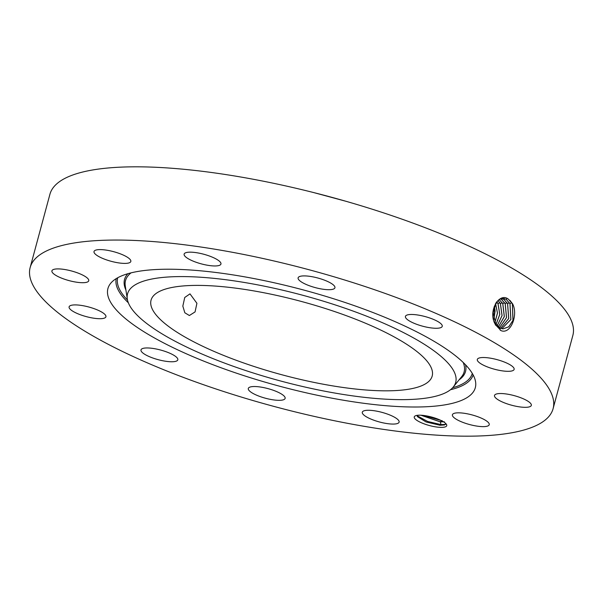 <?xml version="1.0" encoding="UTF-8"?>
<svg xmlns="http://www.w3.org/2000/svg" width="603" height="603" viewBox="0 0 603 603"><rect width="100%" height="100%" fill="white"/><g stroke="black" fill="none" stroke-linecap="round" stroke-linejoin="round"><path stroke-width="0.9" d="M553.094 408.668L572.85 335.434A270.822 70.551 -164.9 0 0 412.836 223.065A270.822 70.551 -164.9 0 0 49.906 194.332L30.15 267.566A270.822 70.551 -164.9 0 0 190.164 379.935A270.822 70.551 -164.9 0 0 553.094 408.668A270.822 70.551 -164.9 0 0 393.081 296.299A270.822 70.551 -164.9 0 0 30.15 267.566M508.578 299.359L508.563 299.344C499.246 291.287 487.134 312.105 495.666 324.942L501.018 330.625C510.877 334.786 518.474 314.412 512.512 303.678L508.578 299.359L512.339 303.754L512.957 320.397L508.751 326.796L502.947 328.899M415.482 415.776A16.816 4.379 -164.9 0 0 415.166 415.927A16.816 4.379 -164.9 0 0 424.602 424.03A16.816 4.379 -164.9 0 0 445.504 426.796A16.816 4.379 -164.9 0 0 446.439 424.361A16.816 4.379 -164.9 0 0 432.072 417.17A16.816 4.379 -164.9 0 0 415.482 415.776M95.41 250.253A19.062 4.967 -164.9 0 0 94.015 251.534A19.062 4.967 -164.9 0 0 108.148 260.421A19.062 4.967 -164.9 0 0 129.441 262.742A19.062 4.967 -164.9 0 0 130.828 261.461A19.062 4.967 -164.9 0 0 116.696 252.574A19.062 4.967 -164.9 0 0 95.41 250.253M88.633 279.739A19.062 4.967 -164.9 0 0 69.805 270.543A19.062 4.967 -164.9 0 0 51.918 270.837A19.062 4.967 -164.9 0 0 52.016 271.87A19.062 4.967 -164.9 0 0 70.837 281.066A19.062 4.967 -164.9 0 0 88.731 280.772A19.062 4.967 -164.9 0 0 88.633 279.739M102.216 312.377A19.062 4.967 -164.9 0 0 82.249 305.57A19.062 4.967 -164.9 0 0 69.111 306.837A19.062 4.967 -164.9 0 0 72.827 311.231A19.062 4.967 -164.9 0 0 92.794 318.045A19.062 4.967 -164.9 0 0 105.924 316.771A19.062 4.967 -164.9 0 0 102.216 312.377M166.549 351.911A19.062 4.967 -164.9 0 0 140.996 349.891A19.062 4.967 -164.9 0 0 152.265 357.805A19.062 4.967 -164.9 0 0 177.81 359.825A19.062 4.967 -164.9 0 0 166.549 351.911M264.393 387.752A19.062 4.967 -164.9 0 0 248.308 388.46A19.062 4.967 -164.9 0 0 269.036 399.096A19.062 4.967 -164.9 0 0 285.129 398.387A19.062 4.967 -164.9 0 0 264.393 387.752M369.541 410.289A19.062 4.967 -164.9 0 0 362.297 412.203A19.062 4.967 -164.9 0 0 371.923 419.484A19.062 4.967 -164.9 0 0 391.867 424.052A19.062 4.967 -164.9 0 0 399.111 422.138A19.062 4.967 -164.9 0 0 389.478 414.849A19.062 4.967 -164.9 0 0 369.541 410.289M453.803 413.485A19.062 4.967 -164.9 0 0 452.408 414.766A19.062 4.967 -164.9 0 0 466.541 423.653A19.062 4.967 -164.9 0 0 487.835 425.974A19.062 4.967 -164.9 0 0 489.229 424.7A19.062 4.967 -164.9 0 0 475.096 415.806A19.062 4.967 -164.9 0 0 453.803 413.485M494.611 396.488A19.062 4.967 -164.9 0 0 513.432 405.683A19.062 4.967 -164.9 0 0 531.326 405.389A19.062 4.967 -164.9 0 0 531.22 404.364A19.062 4.967 -164.9 0 0 512.399 395.169A19.062 4.967 -164.9 0 0 494.513 395.455A19.062 4.967 -164.9 0 0 494.611 396.488M481.028 363.85A19.062 4.967 -164.9 0 0 500.995 370.657A19.062 4.967 -164.9 0 0 514.125 369.39A19.062 4.967 -164.9 0 0 510.417 364.996A19.062 4.967 -164.9 0 0 490.45 358.182A19.062 4.967 -164.9 0 0 477.312 359.456A19.062 4.967 -164.9 0 0 481.028 363.85M416.696 324.316A19.062 4.967 -164.9 0 0 442.24 326.336A19.062 4.967 -164.9 0 0 430.979 318.429A19.062 4.967 -164.9 0 0 405.427 316.402A19.062 4.967 -164.9 0 0 416.696 324.316M318.844 288.475A19.062 4.967 -164.9 0 0 334.929 287.774A19.062 4.967 -164.9 0 0 314.201 277.131A19.062 4.967 -164.9 0 0 298.116 277.84A19.062 4.967 -164.9 0 0 318.844 288.475M213.703 265.938A19.062 4.967 -164.9 0 0 220.947 264.024A19.062 4.967 -164.9 0 0 211.314 256.742A19.062 4.967 -164.9 0 0 191.377 252.182A19.062 4.967 -164.9 0 0 184.134 254.097A19.062 4.967 -164.9 0 0 193.767 261.378A19.062 4.967 -164.9 0 0 213.703 265.938M110.228 301.553A190.269 49.567 -164.9 0 0 311.645 394.038A190.269 49.567 -164.9 0 0 475.586 381.872A190.269 49.567 -164.9 0 0 473.016 374.682A190.269 49.567 -164.9 0 0 292.689 287.171A190.269 49.567 -164.9 0 0 110.613 283.395A190.269 49.567 -164.9 0 0 110.228 301.553M496.201 302.442L493.164 312.701L495.598 323.472L499.736 327.874L503 328.899L508.804 326.803L513.017 320.397L512.392 303.754L510.1 300.528M417.163 415.346L417.412 416.635L426.065 421.964L440.032 425.258L444.569 424.957L445.813 423.585M501.839 328.725L510.884 319.507L510.002 303.754L506.249 299.367L502.721 298.334L499.623 299.186M501.817 328.718L510.839 319.484L509.95 303.754L506.196 299.367L502.668 298.334M417.118 415.738L427.58 421.459L440.989 424.61L440.363 421.912L420.917 415.226M440.363 421.912L444.313 421.738M421.067 415.233L440.243 421.806L443.507 421.821M500.678 328.341L508.728 318.588L507.613 303.746L503.882 299.389L501.545 298.462M500.648 328.334L508.676 318.565L507.56 303.746L503.829 299.389L501.515 298.47M129.6 305.457A169.948 44.275 -164.9 0 0 290.669 383.614A169.948 44.275 -164.9 0 0 453.298 386.99A169.948 44.275 -164.9 0 0 453.637 370.777A169.948 44.275 -164.9 0 0 273.732 288.166A169.948 44.275 -164.9 0 0 127.301 299.028A169.948 44.275 -164.9 0 0 129.6 305.457M346.167 315.633A145.594 37.929 -164.9 0 0 151.052 300.188A145.594 37.929 -164.9 0 0 237.077 360.594A145.594 37.929 -164.9 0 0 432.185 376.038A145.594 37.929 -164.9 0 0 346.167 315.633M182.83 306.098L184.82 312.761L189.365 315.52L195.063 311.917L196.917 303.294L189.983 293.865L184.744 297.475L182.83 306.098M500.339 298.839L501.462 299.42L505.171 303.746L506.497 317.608L499.495 327.731L506.55 317.623L505.224 303.739L501.515 299.412L500.362 298.832M498.38 326.909L504.342 316.613L502.834 303.739L499.148 299.435M498.349 326.886L504.289 316.59L502.774 303.739L499.096 299.442M497.241 325.793L502.088 315.603L500.437 303.731L498.01 300.4M497.211 325.763L502.035 315.58L500.384 303.739L497.98 300.43M496.081 324.263L499.759 314.442L497.995 303.731L496.751 301.726M496.111 324.308L499.812 314.464L498.048 303.731L496.782 301.688M494.294 306.339L495.086 311.171A14.555 9.512 91.6 0 0 494.844 309.128L493.887 319.206M494.837 309.105L494.264 306.422M495.086 311.186L493.917 319.311M494.973 322.236L497.445 313.085L495.515 303.558M494.995 322.296L497.498 313.115L495.545 303.505M440.032 425.258L440.989 424.61L445.557 424.391M424.135 415.527L441.027 420.472M499.736 327.874L500.204 330.203M473.144 374.923A184.857 48.157 15.1 0 1 450.494 389.719M128.356 302.804A184.857 48.157 15.1 0 1 118.587 290.706A184.857 48.157 15.1 0 1 116.221 278.616M495.598 323.472L495.432 325.092M506.249 299.367L506.935 298.462M510.002 303.746L511.706 302.623M472.285 373.408A183.621 47.833 15.1 0 1 452.634 387.759M127.489 300.023A183.621 47.833 15.1 0 1 119.974 290.186A183.621 47.833 15.1 0 1 117.721 277.742M465.524 364.792A176.589 46.001 15.1 0 1 459.034 379.898M125.906 290.013A176.589 46.001 15.1 0 1 127.904 273.694M463.21 362.463A175.352 45.677 15.1 0 1 461.649 376.664L453.298 386.99M127.301 299.028L125.273 285.905A175.352 45.677 15.1 0 1 131.07 272.85M503.882 299.389L504.485 298.591M507.613 303.746L509.309 302.616M501.515 299.412L502.118 298.613M505.224 303.739L506.919 302.616M502.827 303.739L504.53 302.608M500.437 303.731L502.141 302.6M498.048 303.731L499.744 302.6M495.658 303.724L497.354 302.593M440.243 421.806L442.074 420.57M345.466 201.146L313.982 192.651"/></g></svg>
